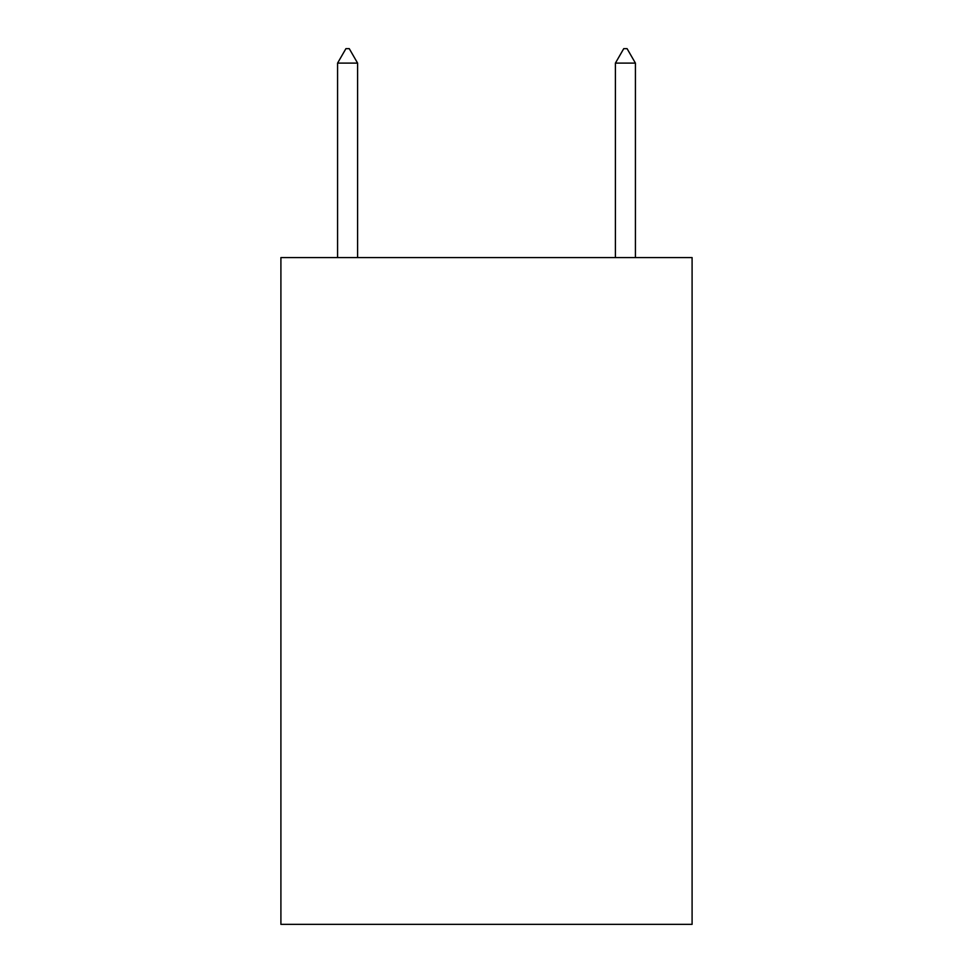 <?xml version="1.0" encoding="UTF-8"?>
<svg xmlns="http://www.w3.org/2000/svg" width="973" height="973" viewBox="0 0 973 973"><rect width="100%" height="100%" fill="white"/><g stroke="black" fill="none" stroke-linecap="round" stroke-linejoin="round"><path stroke-width="1.46" d="M692.095 257.577L692.095 924.35L280.905 924.35L280.905 257.577L692.095 257.577M623.742 48.65L627.074 48.65L635.418 63.099L615.41 63.099L623.742 48.65M635.418 257.577L635.418 63.099M615.41 257.577L615.41 63.099M357.59 63.099L349.258 48.65L345.926 48.65L337.582 63.099L357.59 63.099L357.59 257.577M337.582 63.099L337.582 257.577"/></g></svg>
